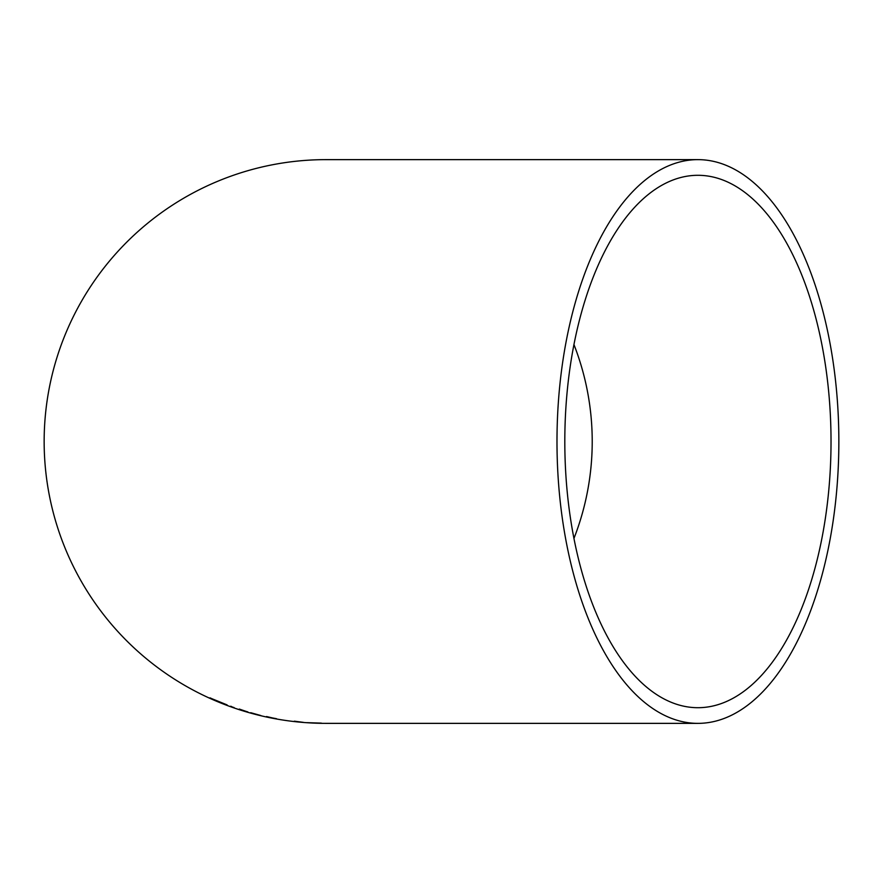 <?xml version="1.0" encoding="UTF-8"?>
<svg xmlns="http://www.w3.org/2000/svg" width="883" height="883" viewBox="0 0 883 883"><rect width="100%" height="100%" fill="white"/><g stroke="black" fill="none" stroke-linecap="round" stroke-linejoin="round"><path stroke-width="1.32" d="M697.923 723.365A281.865 140.927 90 0 0 838.85 441.5A281.865 140.927 90 0 0 697.923 159.635A281.865 140.927 90 0 0 556.985 441.5A281.865 140.927 90 0 0 697.923 723.365L326.015 723.365A281.865 281.865 0 0 1 44.15 441.5A281.865 281.865 0 0 1 326.015 159.635L697.923 159.635M319.723 723.265L306.92 722.658L319.723 723.078M294.337 721.334L303.31 722.349L294.315 721.179M266.511 716.532L276.423 718.872L266.478 716.676M250.673 712.879L260.816 715.528L250.728 712.702M239.315 709.071L247.902 712.007L239.315 709.071M218.973 702.062L227.306 705.208L213.222 699.347L227.008 704.866L209.911 697.89L219.039 701.886M564.811 441.5A266.202 133.101 90 0 0 697.923 707.702A266.202 133.101 90 0 0 831.024 441.5A266.202 133.101 90 0 0 697.923 175.298A266.202 133.101 90 0 0 564.811 441.5M573.95 538.42A266.202 266.202 0 0 0 573.95 344.58M223.951 703.839L225.662 704.468M210.231 697.923L213.233 699.38M223.918 703.906L213.2 699.446L223.984 703.729M230.783 706.212L233.278 707.482M233.333 707.305L234.138 707.603M244.459 710.947L247.361 711.753M272.891 718.022L276.456 718.696M321.379 723.309L310.529 722.89L321.39 723.122M320.286 723.265L311.6 722.912L320.286 723.078"/></g></svg>
